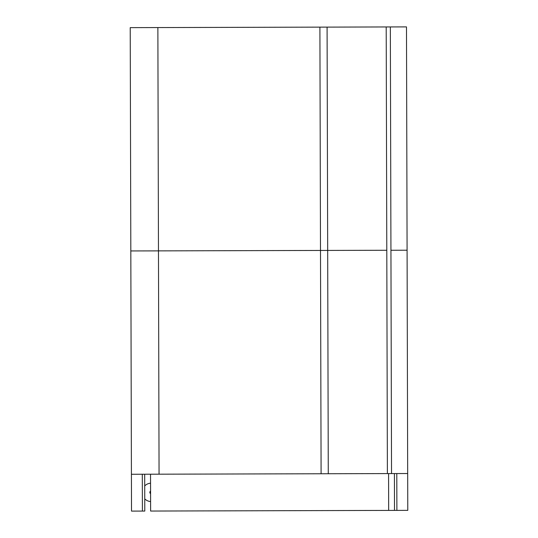 <?xml version="1.0" encoding="UTF-8"?>
<svg xmlns="http://www.w3.org/2000/svg" width="538" height="538" viewBox="0 0 538 538"><rect width="100%" height="100%" fill="white"/><g stroke="black" fill="none" stroke-linecap="round" stroke-linejoin="round"><path stroke-width="0.81" d="M321.092 473.756L320.493 250.446L327.676 250.426L386.795 250.271L387.387 473.581L407.676 473.527L407.084 250.21L390.938 250.257L390.339 26.94L386.197 26.954L386.795 250.271L130.821 250.95L130.223 27.64L386.197 26.954M391.536 473.568L390.938 250.257L407.084 250.21L406.486 26.9L390.339 26.94M159.06 474.193L158.468 250.876L320.493 250.446L319.902 27.129M327.084 27.115L328.274 473.736L387.387 473.581L144.682 474.227L144.783 511.066L142.402 511.073L131.514 511.1L130.821 250.95L158.468 250.876L157.869 27.566M150.546 483.191A9.207 9.207 0 0 0 144.715 485.908M144.749 498.867A9.207 9.207 0 0 0 150.593 501.557M150.573 493.628A1.439 1.439 0 0 1 150.566 491.12M407.676 473.527L407.777 510.36L394.509 510.401L388.671 510.414L388.57 473.581M131.413 474.267L144.682 474.227M150.526 474.213L150.62 511.046L388.671 510.414M394.509 510.401L394.408 473.561M396.889 510.394L396.788 473.554M142.402 511.073L142.308 474.234"/></g></svg>
